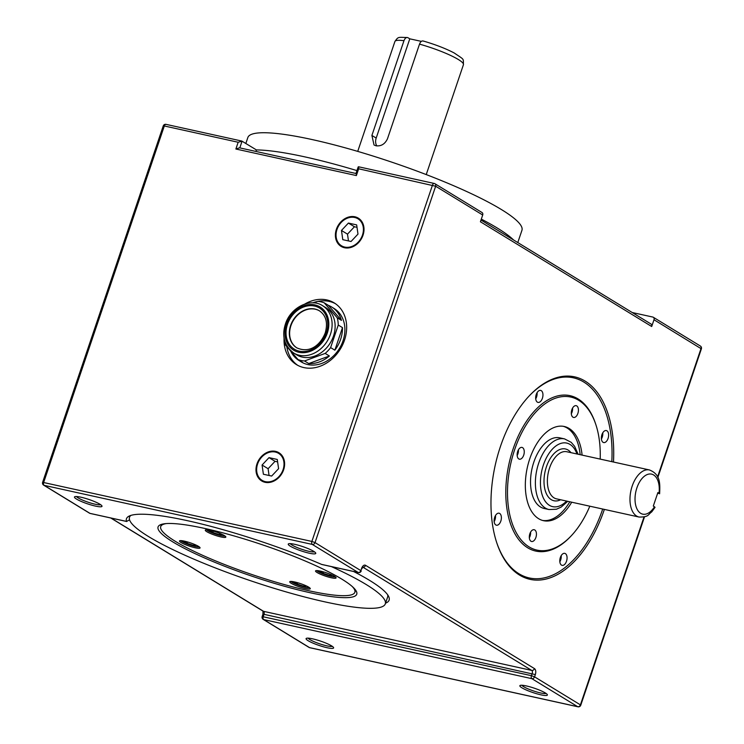 <?xml version="1.0" encoding="UTF-8"?>
<svg xmlns="http://www.w3.org/2000/svg" width="744" height="744" viewBox="0 0 744 744"><rect width="100%" height="100%" fill="white"/><g stroke="black" fill="none" stroke-linecap="round" stroke-linejoin="round"><path stroke-width="1.12" d="M319.576 310.918A21.706 17.577 -58.6 0 0 290.923 325.667A21.706 17.577 -58.6 0 0 296.94 347.941M333.47 336.102A27.733 22.459 -58.6 0 0 325.593 307.523L322.58 305.682A27.733 22.459 121.4 0 1 330.457 334.261A27.733 22.459 121.4 0 1 293.648 352.991L296.661 354.842A27.733 22.459 -58.6 0 0 333.47 336.102M283.994 337.292L283.985 337.32A31.35 25.389 -58.6 0 0 285.026 344.556L298.037 359.547A31.35 25.389 -58.6 0 0 301.199 360.505A31.35 25.389 -58.6 0 0 304.529 360.97L325.175 353.409A31.35 25.389 -58.6 0 0 330.624 347.597L338.26 325.044A31.35 25.389 -58.6 0 0 337.227 317.8L324.217 302.817A31.35 25.389 -58.6 0 0 321.055 301.859A31.35 25.389 -58.6 0 0 317.725 301.385L313.67 302.873M290.718 351.112A31.35 25.389 -58.6 0 0 298.995 360.505L301.404 361.984A31.35 25.389 -58.6 0 0 307.839 364.56A31.35 25.389 -58.6 0 0 341.44 344.732A31.35 25.389 -58.6 0 0 334.112 308.49L331.703 307.021A31.35 25.389 -58.6 0 0 328.439 305.403L341.45 320.385A31.35 25.389 -58.6 0 0 331.703 307.021M298.037 359.547L302.259 362.123A31.35 25.389 -58.6 0 1 298.995 360.505M284.05 338.818A36.168 29.295 -58.6 0 0 296.475 364.625A36.168 29.295 -58.6 0 0 303.896 367.592A36.168 29.295 -58.6 0 0 342.677 344.714A36.168 29.295 -58.6 0 0 334.214 302.901A36.168 29.295 -58.6 0 0 326.802 299.934A36.168 29.295 -58.6 0 0 304.845 304.026M335.404 303.673A36.168 29.295 -58.6 0 0 329.211 301.404A36.168 29.295 -58.6 0 0 317.8 301.394M657.51 493.653L659.035 493.235A20.497 11.579 102.4 0 0 651.697 474.151A20.497 11.579 102.4 0 0 636.901 487.869A20.497 11.579 102.4 0 0 638.929 511.872A20.497 11.579 102.4 0 0 654.46 506.766L655.027 507.361L651.707 511.928C647.782 514.569 649.242 517.145 639.049 517.043A24.115 13.615 -77.6 0 1 632.177 486.12A24.115 13.615 -77.6 0 1 649.428 469.948C660.495 474.337 660.095 483.423 659.612 493.793L657.891 492.537L653.306 506.069L654.46 506.766M536.238 394.515A6.147 3.469 -77.6 0 1 540.637 390.395A6.147 3.469 -77.6 0 1 542.395 398.282A6.147 3.469 -77.6 0 1 537.996 402.402A6.147 3.469 -77.6 0 1 536.238 394.515M537.075 392.683A6.147 3.469 -77.6 0 1 536.564 396.998A6.147 3.469 -77.6 0 1 535.726 398.821M560.353 557.479A6.147 3.469 -77.6 0 1 564.752 553.359A6.147 3.469 -77.6 0 1 566.51 561.246A6.147 3.469 -77.6 0 1 562.111 565.366A6.147 3.469 -77.6 0 1 560.353 557.479M561.19 555.647A6.147 3.469 -77.6 0 1 560.678 559.962A6.147 3.469 -77.6 0 1 559.841 561.785M604.361 509.398A103.686 58.562 -77.6 0 1 604.221 509.807A103.686 58.562 -77.6 0 1 548.691 578.321A103.686 58.562 -77.6 0 1 496.936 543.306A103.686 58.562 -77.6 0 1 500.48 446.381A103.686 58.562 -77.6 0 1 529.477 395.641A103.686 58.562 -77.6 0 1 613.484 462.024M496.778 542.813A102.486 57.883 102.4 0 0 547.947 576.888A102.486 57.883 102.4 0 0 602.64 509.231A102.486 57.883 102.4 0 0 602.705 509.036M611.819 461.661A102.486 57.883 102.4 0 0 529.124 396.013M601.924 434.682A6.147 3.469 -77.6 0 1 606.323 430.553A6.147 3.469 -77.6 0 1 608.071 438.439A6.147 3.469 -77.6 0 1 603.672 442.568A6.147 3.469 -77.6 0 1 601.924 434.682M602.761 432.85A6.147 3.469 -77.6 0 1 602.24 437.156A6.147 3.469 -77.6 0 1 601.403 438.988M494.676 517.322A6.147 3.469 -77.6 0 1 499.075 513.202A6.147 3.469 -77.6 0 1 500.824 521.079A6.147 3.469 -77.6 0 1 496.425 525.208A6.147 3.469 -77.6 0 1 494.676 517.322M495.513 515.49A6.147 3.469 -77.6 0 1 494.993 519.796A6.147 3.469 -77.6 0 1 494.156 521.628M589.815 506.19A78.371 44.259 -77.6 0 1 571.159 535.903A78.371 44.259 -77.6 0 1 518.215 535.968A78.371 44.259 -77.6 0 1 514.671 449.608A78.371 44.259 -77.6 0 1 556.633 397.826A78.371 44.259 -77.6 0 1 595.749 424.303A78.371 44.259 -77.6 0 1 600.185 459.094M571.159 535.903L570.453 536.647A79.571 44.938 -77.6 0 1 516.689 536.712A79.571 44.938 -77.6 0 1 513.09 449.032A79.571 44.938 -77.6 0 1 555.703 396.45A79.571 44.938 -77.6 0 1 595.423 423.327L595.749 424.303M571.848 409.712A6.026 3.404 -77.6 0 1 576.163 405.675A6.026 3.404 -77.6 0 1 577.883 413.404A6.026 3.404 -77.6 0 1 573.568 417.449A6.026 3.404 -77.6 0 1 571.848 409.712M572.573 408.084A6.026 3.404 -77.6 0 1 572.052 412.12A6.026 3.404 -77.6 0 1 571.327 413.748M517.684 451.459A6.026 3.404 -77.6 0 1 522 447.414A6.026 3.404 -77.6 0 1 523.711 455.142A6.026 3.404 -77.6 0 1 519.405 459.188A6.026 3.404 -77.6 0 1 517.684 451.459M518.41 449.822A6.026 3.404 -77.6 0 1 517.889 453.859A6.026 3.404 -77.6 0 1 517.164 455.486M529.858 533.764A6.026 3.404 -77.6 0 1 534.173 529.719A6.026 3.404 -77.6 0 1 535.894 537.456A6.026 3.404 -77.6 0 1 531.579 541.493A6.026 3.404 -77.6 0 1 529.858 533.764M530.584 532.137A6.026 3.404 -77.6 0 1 530.063 536.173A6.026 3.404 -77.6 0 1 529.337 537.8M571.718 502.209A48.23 27.24 -77.6 0 1 543.492 520.679A48.23 27.24 -77.6 0 1 529.747 458.834A48.23 27.24 -77.6 0 1 564.25 426.489A48.23 27.24 -77.6 0 1 582.096 455.114M563.273 426.303A48.23 27.24 -77.6 0 1 580.153 454.686M533.839 462.089A36.168 20.432 102.4 0 0 544.143 508.478L549.007 509.547A36.168 20.432 -77.6 0 1 538.693 463.159A36.168 20.432 -77.6 0 1 564.575 438.904L559.711 437.835A36.168 20.432 102.4 0 0 533.839 462.089M308.751 363.556A31.35 25.389 -58.6 0 0 329.397 355.985L308.751 363.556L304.529 360.97M334.847 350.182A31.35 25.389 -58.6 0 0 342.482 327.62L334.847 350.182L330.624 347.597M569.774 501.781A48.23 27.24 -77.6 0 1 542.534 520.437M357.018 227.329L354.442 226.762L347.495 234.146L348.471 240.926M341.468 230.463L342.789 239.67L351.047 241.493L357.985 234.1L356.664 224.893L348.406 223.07L341.468 230.463L347.495 234.146M354.442 226.762L348.406 223.07M277.614 461.894L275.038 461.327L268.1 468.72L269.068 475.49M262.074 465.028L263.385 474.244L271.653 476.058L278.591 468.673L277.27 459.457L269.012 457.634L262.074 465.028L268.1 468.72M275.038 461.327L269.012 457.634M283.073 469.659A15.81 12.806 121.4 0 1 262.083 480.345A15.81 12.806 121.4 0 1 257.582 464.042A15.81 12.806 121.4 0 1 278.582 453.356A15.81 12.806 121.4 0 1 283.073 469.659M362.468 235.085A15.81 12.806 121.4 0 1 341.477 245.771A15.81 12.806 121.4 0 1 336.986 229.468A15.81 12.806 121.4 0 1 357.976 218.792A15.81 12.806 121.4 0 1 362.468 235.085M363.026 235.206A16.535 13.392 -58.6 0 0 358.794 218.457A16.535 13.392 -58.6 0 0 336.372 229.329A16.535 13.392 -58.6 0 0 341.552 246.655A16.535 13.392 -58.6 0 0 363.026 235.206M283.631 469.771A16.535 13.392 -58.6 0 0 279.4 453.031A16.535 13.392 -58.6 0 0 256.978 463.903A16.535 13.392 -58.6 0 0 262.158 481.219A16.535 13.392 -58.6 0 0 283.631 469.771M184.605 541.195L183.554 541.195L187.032 543.325L187.497 541.948M187.032 543.325L193.635 545.454L196.472 545.296M193.635 545.454L194.054 544.227M180.699 540.618A10.249 1.618 -161.3 0 0 195.281 546.468A10.249 1.618 -161.3 0 0 199.308 546.914M294.838 581.994L293.787 581.994L297.274 584.124L297.74 582.757M297.274 584.124L303.868 586.263L306.714 586.095M303.868 586.263L304.287 585.026M290.941 581.417A10.249 1.618 -161.3 0 0 305.514 587.267A10.249 1.618 -161.3 0 0 309.541 587.714M320.636 571.169L319.585 571.169L323.063 573.299L323.528 571.922M323.063 573.299L329.666 575.428L332.503 575.27M329.666 575.428L330.085 574.201M316.739 570.592A10.249 1.618 -161.3 0 0 331.312 576.433A10.249 1.618 -161.3 0 0 335.339 576.888M210.394 530.37L209.352 530.36L212.831 532.49L213.296 531.123M212.831 532.49L219.434 534.629L222.27 534.462M219.434 534.629L219.852 533.392M206.497 529.793A10.249 1.618 -161.3 0 0 221.07 535.634A10.249 1.618 -161.3 0 0 225.097 536.089M210.133 530.305A10.853 1.711 -161.3 0 0 205.288 530.146A10.853 1.711 -161.3 0 0 210.329 533.457A10.853 1.711 -161.3 0 0 220.996 536.945A10.853 1.711 -161.3 0 0 225.841 537.103A10.853 1.711 -161.3 0 0 220.81 533.801A10.853 1.711 -161.3 0 0 210.133 530.305M320.376 571.113A10.853 1.711 -161.3 0 0 315.521 570.955A10.853 1.711 -161.3 0 0 320.562 574.256A10.853 1.711 -161.3 0 0 331.229 577.753A10.853 1.711 -161.3 0 0 336.083 577.911A10.853 1.711 -161.3 0 0 331.043 574.601A10.853 1.711 -161.3 0 0 320.376 571.113M294.578 581.938A10.853 1.711 -161.3 0 0 289.732 581.78A10.853 1.711 -161.3 0 0 294.764 585.091A10.853 1.711 -161.3 0 0 305.44 588.578A10.853 1.711 -161.3 0 0 310.285 588.736A10.853 1.711 -161.3 0 0 305.245 585.435A10.853 1.711 -161.3 0 0 294.578 581.938M184.345 541.139A10.853 1.711 -161.3 0 0 179.49 540.981A10.853 1.711 -161.3 0 0 184.531 544.283A10.853 1.711 -161.3 0 0 195.198 547.779A10.853 1.711 -161.3 0 0 200.052 547.937A10.853 1.711 -161.3 0 0 195.012 544.627A10.853 1.711 -161.3 0 0 184.345 541.139M166.265 523.581A102.486 16.163 -161.3 0 0 160.713 526.585A102.486 16.163 -161.3 0 0 208.283 557.814A102.486 16.163 -161.3 0 0 309.058 590.792A102.486 16.163 -161.3 0 0 354.86 592.298A102.486 16.163 -161.3 0 0 352.275 586.542M354.86 592.298L355.241 591.173A102.486 16.163 -161.3 0 0 355.316 589.704M309.876 592.661A104.895 16.545 18.7 0 1 200.043 555.935A104.895 16.545 18.7 0 1 160.174 524.873A104.895 16.545 18.7 0 1 204.935 528.482A104.895 16.545 18.7 0 1 356.329 591.266A104.895 16.545 18.7 0 1 309.876 592.661M161.932 524.241A102.486 16.163 -161.3 0 0 161.095 525.459L160.713 526.585M294.736 544.32A14.527 2.288 -161.3 0 0 288.533 543.817A14.527 2.288 -161.3 0 0 294.057 548.114A14.527 2.288 -161.3 0 0 309.272 553.201A14.527 2.288 -161.3 0 0 315.707 553.015A14.527 2.288 -161.3 0 0 294.736 544.32M290.253 543.631A13.02 2.055 -161.3 0 0 308.993 551.332A13.02 2.055 -161.3 0 0 314.452 551.825M80.966 497.215A14.527 2.288 -161.3 0 0 74.772 496.713A14.527 2.288 -161.3 0 0 80.296 501.019A14.527 2.288 -161.3 0 0 95.502 506.106A14.527 2.288 -161.3 0 0 101.937 505.911A14.527 2.288 -161.3 0 0 80.966 497.215M76.483 496.527A13.02 2.055 -161.3 0 0 95.232 504.227A13.02 2.055 -161.3 0 0 100.691 504.72M312.582 638.836A14.527 2.288 -161.3 0 0 306.379 638.333A14.527 2.288 -161.3 0 0 311.903 642.639A14.527 2.288 -161.3 0 0 327.118 647.726A14.527 2.288 -161.3 0 0 333.554 647.531A14.527 2.288 -161.3 0 0 312.582 638.836M308.1 638.147A13.02 2.055 -161.3 0 0 326.839 645.848A13.02 2.055 -161.3 0 0 332.298 646.341M526.343 685.931A14.527 2.288 -161.3 0 0 520.149 685.438A14.527 2.288 -161.3 0 0 525.673 689.735A14.527 2.288 -161.3 0 0 540.879 694.822A14.527 2.288 -161.3 0 0 547.314 694.636A14.527 2.288 -161.3 0 0 526.343 685.931M521.86 685.252A13.02 2.055 -161.3 0 0 540.609 692.952A13.02 2.055 -161.3 0 0 546.068 693.445M130.925 515.397A135.036 21.297 -161.3 0 0 129.568 519.889A135.036 21.297 -161.3 0 0 324.961 601.877A135.036 21.297 -161.3 0 0 385.308 603.868A135.036 21.297 -161.3 0 0 331.415 566.612M355.976 173.482L239.512 147.823L235.876 149.014L238.164 142.253L164.322 125.978L43.701 482.344A2.409 1.358 102.4 0 0 44.138 485.339L89.978 513.369L126.517 521.414L129.568 519.889L126.517 521.414A137.445 21.669 18.7 0 1 129.233 516.048A137.445 21.669 18.7 0 1 187.879 520.781A137.445 21.669 18.7 0 1 321.622 564.408L322.124 564.519M385.308 603.868L387.605 597.097A135.036 21.297 -161.3 0 0 387.615 594.735M353.567 571.485A137.445 21.669 18.7 0 1 388.563 596.279A137.445 21.669 18.7 0 1 385.541 603.179M421.355 41.376L409.786 38.828L376.194 138.068A9.644 7.812 -58.6 0 0 376.827 145.917M426.238 174.58L463.438 64.691A36.168 5.701 -161.3 0 0 419.514 44.138C420.62 41.459 421.969 40.464 423.559 41.171M463.438 64.691C463.168 58.097 464.888 60.264 454.212 52.973C445.647 48.509 435.287 44.51 423.122 40.976L423.159 40.985M419.514 44.138L387.447 138.868C384.908 144.113 381.086 146.419 375.962 145.778L374.037 145.015L371.898 135.445L403.964 40.715A36.168 5.701 -161.3 0 0 394.915 41.497C398.477 36.289 398.133 37.414 407.321 37.498L408.01 37.739C406.429 37.033 405.08 38.028 403.964 40.715M409.786 38.828L408.01 37.739M245.846 143.462L247.854 137.519A144.68 22.813 18.7 0 1 312.517 139.649A144.68 22.813 18.7 0 1 454.789 186.214A144.68 22.813 18.7 0 1 521.944 230.296L517.787 242.563M255.908 151.432L256.42 149.925A147.089 23.194 18.7 0 1 305.207 156.956A147.089 23.194 18.7 0 1 356.953 170.608M481.312 219.108A147.089 23.194 18.7 0 1 513.555 239.968M480.987 220.057L651.019 324.021A2.409 1.953 121.4 0 1 651.697 326.514L480.41 221.768L482.698 215.007L435.649 186.233L358.654 168.795L356.367 175.565L235.876 149.014M166.293 124.462A2.409 1.358 -77.6 0 0 166.042 124.36A2.409 1.358 -77.6 0 0 164.322 125.978L163.243 125.941L42.622 482.307L311.876 541.437L315.028 542.599L360.868 570.629A2.409 1.953 121.4 0 1 358.162 572.452L312.322 544.431A2.409 1.953 121.4 0 0 315.028 542.599L435.649 186.233A2.409 1.953 -58.6 0 0 434.97 183.749L482.01 212.514A2.409 1.953 121.4 0 1 482.698 215.007M358.654 168.795L358.682 166.851L358.199 166.916L355.911 173.678M356.395 173.622L356.367 175.565M238.164 142.253L242.079 141.165L239.81 147.889M163.243 125.941A2.409 2.409 0 0 1 166.042 124.36L241.8 141.053L256.42 149.925M657.845 477.481L701.378 348.852L653.995 319.743A2.409 1.953 -58.6 0 0 652.814 317.056L632.195 312.517M653.995 319.743L651.697 326.514M317.595 301.432A36.168 29.295 -58.6 0 0 312.824 302.827M286.793 346.592A36.168 29.295 -58.6 0 0 297.712 365.323M324.217 302.817L328.439 305.403M337.227 317.8L341.45 320.385M338.26 325.044L342.482 327.62M325.175 353.409L329.397 355.985M287.472 324.319A24.115 19.53 121.4 0 1 314.535 306.044A24.115 19.53 121.4 0 1 326.337 332.884A24.115 19.53 121.4 0 1 299.265 351.149A24.115 19.53 121.4 0 1 287.472 324.319M319.427 310.825A21.706 17.577 -58.6 0 0 290.616 325.481A21.706 17.577 -58.6 0 0 296.791 347.848C310.611 354.023 321.045 343.821 325.258 332.847C328.02 322.812 326.086 315.475 319.427 310.825M327.304 333.098A25.315 20.507 -58.6 0 0 314.917 304.919A25.315 20.507 -58.6 0 0 286.496 324.105A25.315 20.507 -58.6 0 0 298.883 352.284A25.315 20.507 -58.6 0 0 327.304 333.098M576.953 453.98A32.55 18.386 102.4 0 0 560.688 443.452A32.55 18.386 102.4 0 0 543.418 464.907A32.55 18.386 102.4 0 0 544.785 500.619A32.55 18.386 102.4 0 0 566.575 501.075M649.428 469.948L566.835 451.748A24.115 13.615 102.4 0 0 549.584 467.92A24.115 13.615 102.4 0 0 556.456 498.843L639.049 517.043M560.613 499.763A26.524 14.982 -77.6 0 1 546.17 493.235A26.524 14.982 -77.6 0 1 546.431 466.758A26.524 14.982 -77.6 0 1 570.983 452.659M376.194 138.068L371.898 135.445M360.868 570.629L361.631 568.37L360.868 570.629M110.716 517.982L263.069 611.14A2.409 1.953 -58.6 0 0 263.571 611.336L531.746 670.428L362.867 567.17A2.409 1.953 -58.6 0 0 365.574 565.338A4.827 2.725 102.4 0 0 361.631 568.37M321.622 564.408L358.162 572.452A2.409 1.358 102.4 0 0 358.403 572.554A2.409 2.409 0 0 0 361.212 570.974M534.452 668.605A4.827 2.725 102.4 0 1 535.336 674.585L264.008 614.33L262.93 614.293L262.167 616.553L531.43 675.682L532.192 673.422A2.409 1.358 -77.6 0 0 531.746 670.428A2.409 1.953 -58.6 0 0 534.452 668.605L365.574 565.338M358.469 166.758L434.226 183.452A2.409 2.409 0 0 1 434.97 183.749A2.409 1.953 -58.6 0 0 434.468 183.554A2.409 1.358 102.4 0 0 434.226 183.452A2.409 1.358 102.4 0 0 432.506 185.07L311.876 541.437A2.409 1.358 102.4 0 0 312.322 544.431L44.138 485.339A2.409 1.953 121.4 0 1 43.645 485.135L89.485 513.165A2.409 1.953 121.4 0 0 89.978 513.369A2.409 1.358 102.4 0 0 90.229 513.462A2.409 1.358 102.4 0 0 90.489 513.481M110.977 518.038L263.571 611.336A2.409 1.358 -77.6 0 1 264.008 614.33L263.246 616.59A2.409 1.358 102.4 0 0 263.692 619.585L309.532 647.606A2.409 1.358 102.4 0 0 309.774 647.708A2.409 1.358 102.4 0 0 310.034 647.726M262.167 616.553A2.409 2.409 0 0 0 263.199 619.38L309.03 647.41A2.409 1.953 -58.6 0 0 309.532 647.606L577.707 706.698L531.867 678.668A2.409 1.358 102.4 0 1 531.43 675.682L534.573 676.845L580.413 704.875L644.034 516.922M535.336 674.585L534.573 676.845A2.409 1.953 -58.6 0 1 531.867 678.668L263.692 619.585A2.409 1.953 -58.6 0 1 263.199 619.38M577.707 706.698A2.409 1.953 -58.6 0 0 580.413 704.875L580.757 705.219A2.409 2.409 0 0 1 577.958 706.8A2.409 1.358 102.4 0 1 577.707 706.698M657.575 476.923L701.034 348.508A2.409 1.953 121.4 0 0 700.355 346.025A2.409 2.409 0 0 1 701.378 348.852M322.58 305.682C310.202 297.47 290.43 307.616 285.417 324.068C281.595 336.111 284.338 345.755 293.648 352.991M549.007 509.547L556.428 509.231L561.162 507.092L567.737 501.335M578.116 454.231L574.619 446.326L571.206 442.336L564.575 438.904M262.083 480.345L265.403 482.372M341.477 245.771L344.798 247.798M361.975 568.723L362.616 567.067M89.485 513.165A2.409 2.409 0 0 0 90.229 513.462L126.759 521.516M262.93 614.293L262.967 611.057M42.622 482.307A2.409 2.409 0 0 0 43.645 485.135M309.03 647.41A2.409 2.409 0 0 0 309.774 647.708L577.958 706.8M644.537 516.773L580.757 705.219M653.306 317.26L700.355 346.025M321.873 564.51L358.403 572.554M394.915 41.497L357.724 151.385M357.976 218.792L361.296 220.819M278.582 453.356L281.902 455.384"/></g></svg>

